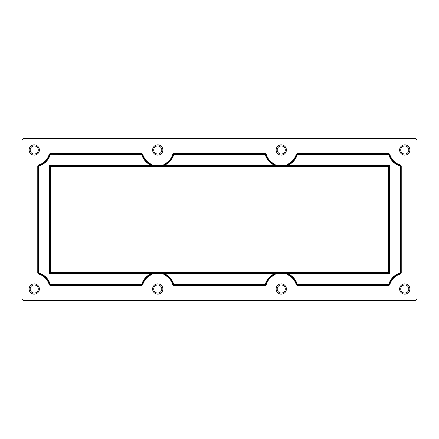 <?xml version="1.0" encoding="UTF-8"?>
<svg xmlns="http://www.w3.org/2000/svg" width="439" height="439" viewBox="0 0 439 439"><rect width="100%" height="100%" fill="white"/><g stroke="black" fill="none" stroke-linecap="round" stroke-linejoin="round"><path stroke-width="0.66" d="M162.869 149.995A5.125 5.125 0 0 1 157.744 155.121A5.125 5.125 0 0 1 152.618 149.995A5.125 5.125 0 0 1 157.744 144.87A5.125 5.125 0 0 1 162.869 149.995M153.694 149.995A4.05 4.05 0 0 0 157.744 154.045A4.05 4.05 0 0 0 161.793 149.995A4.05 4.05 0 0 0 157.744 145.946A4.05 4.05 0 0 0 153.694 149.995M162.869 289.005A5.125 5.125 0 0 1 157.744 294.13A5.125 5.125 0 0 1 152.618 289.005A5.125 5.125 0 0 1 157.744 283.879A5.125 5.125 0 0 1 162.869 289.005M153.694 289.005A4.05 4.05 0 0 0 157.744 293.054A4.05 4.05 0 0 0 161.793 289.005A4.05 4.05 0 0 0 157.744 284.955A4.05 4.05 0 0 0 153.694 289.005M39.356 289.005A5.125 5.125 0 0 1 34.231 294.13A5.125 5.125 0 0 1 29.1 289.005A5.125 5.125 0 0 1 34.231 283.879A5.125 5.125 0 0 1 39.356 289.005M30.181 289.005A4.05 4.05 0 0 0 34.231 293.054A4.05 4.05 0 0 0 38.275 289.005A4.05 4.05 0 0 0 34.231 284.955A4.05 4.05 0 0 0 30.181 289.005M39.356 149.995A5.125 5.125 0 0 1 34.231 155.121A5.125 5.125 0 0 1 29.1 149.995A5.125 5.125 0 0 1 34.231 144.87A5.125 5.125 0 0 1 39.356 149.995M30.181 149.995A4.05 4.05 0 0 0 34.231 154.045A4.05 4.05 0 0 0 38.275 149.995A4.05 4.05 0 0 0 34.231 145.946A4.05 4.05 0 0 0 30.181 149.995M286.382 149.995A5.125 5.125 0 0 1 281.256 155.121A5.125 5.125 0 0 1 276.131 149.995A5.125 5.125 0 0 1 281.256 144.87A5.125 5.125 0 0 1 286.382 149.995M277.207 149.995A4.05 4.05 0 0 0 281.256 154.045A4.05 4.05 0 0 0 285.306 149.995A4.05 4.05 0 0 0 281.256 145.946A4.05 4.05 0 0 0 277.207 149.995M409.9 149.995A5.125 5.125 0 0 1 404.769 155.121A5.125 5.125 0 0 1 399.644 149.995A5.125 5.125 0 0 1 404.769 144.87A5.125 5.125 0 0 1 409.9 149.995M400.725 149.995A4.05 4.05 0 0 0 404.769 154.045A4.05 4.05 0 0 0 408.819 149.995A4.05 4.05 0 0 0 404.769 145.946A4.05 4.05 0 0 0 400.725 149.995M286.382 289.005A5.125 5.125 0 0 1 281.256 294.13A5.125 5.125 0 0 1 276.131 289.005A5.125 5.125 0 0 1 281.256 283.879A5.125 5.125 0 0 1 286.382 289.005M277.207 289.005A4.05 4.05 0 0 0 281.256 293.054A4.05 4.05 0 0 0 285.306 289.005A4.05 4.05 0 0 0 281.256 284.955A4.05 4.05 0 0 0 277.207 289.005M409.9 289.005A5.125 5.125 0 0 1 404.769 294.13A5.125 5.125 0 0 1 399.644 289.005A5.125 5.125 0 0 1 404.769 283.879A5.125 5.125 0 0 1 409.9 289.005M400.725 289.005A4.05 4.05 0 0 0 404.769 293.054A4.05 4.05 0 0 0 408.819 289.005A4.05 4.05 0 0 0 404.769 284.955A4.05 4.05 0 0 0 400.725 289.005M172.785 284.796L173.663 285.004L173.729 284.461L173.224 284.675A16.078 16.078 0 0 0 164.257 274.309L164.658 274.391A0.455 0.45 102.7 0 1 164.85 273.524L274.15 273.524A0.455 0.45 -102.7 0 1 274.342 274.391A16.166 16.166 0 0 0 265.71 284.587A0.455 0.455 -37.1 0 1 265.271 284.916L173.729 284.916A0.455 0.455 37.1 0 1 173.29 284.587A16.166 16.166 0 0 0 164.658 274.391L164.85 273.98A16.622 16.622 0 0 1 173.729 284.461L265.271 284.461A16.622 16.622 0 0 1 274.15 273.98L274.743 274.309L275.023 273.876L274.704 273.404L275.472 273.859L274.924 274.726A15.623 15.623 0 0 0 266.215 284.796L265.337 285.46L173.663 285.46L172.785 284.796A15.623 15.623 0 0 0 164.076 274.726L163.527 273.859L164.296 273.404L164.076 274.726M50.167 273.98L49.256 273.069L50.276 272.504A0.455 0.455 45 0 0 50.732 272.959L50.167 273.98L150.637 273.98L150.637 273.524A0.455 0.45 -102.7 0 1 150.829 274.391A16.166 16.166 0 0 0 142.192 284.587A0.455 0.455 -37.1 0 1 141.759 284.916L50.216 284.916A0.455 0.455 37.1 0 1 49.777 284.587A16.166 16.166 0 0 0 38.648 273.453L38.769 273.02A16.622 16.622 0 0 1 50.216 284.461L141.759 284.461A16.622 16.622 0 0 1 150.637 273.98L151.23 274.309L151.51 273.876L151.192 273.404L151.96 273.859L151.411 274.726A15.623 15.623 0 0 0 142.702 284.796L141.824 285.46L50.15 285.46L49.272 284.796A15.623 15.623 0 0 0 38.44 273.963L37.77 273.085L37.77 165.915L38.44 165.037A15.623 15.623 0 0 0 49.272 154.204L50.15 153.54L141.824 153.54L142.702 154.204A15.623 15.623 0 0 0 151.411 164.274L151.96 165.141L151.192 165.596L49.843 165.607L49.843 273.393L164.296 273.404L164.85 273.524L164.85 273.98L274.15 273.98L274.15 273.524L274.704 273.404L287.808 273.404L287.589 274.726L287.04 273.859L287.808 273.404L288.363 273.524L288.363 273.98A16.622 16.622 0 0 1 297.241 284.461L388.784 284.461A16.622 16.622 0 0 1 400.231 273.02L400.352 165.547A0.455 0.455 -127.1 0 1 400.686 165.98L400.686 273.02A0.455 0.455 -52.9 0 1 400.352 273.453L400.231 273.02L401.23 273.085L400.56 273.963A15.623 15.623 0 0 0 389.728 284.796L388.85 285.46L297.176 285.46L296.298 284.796A15.623 15.623 0 0 0 287.589 274.726M49.256 273.069L49.519 165.283L150.637 165.02A16.622 16.622 0 0 1 141.759 154.539L49.711 154.325A16.078 16.078 0 0 1 38.561 165.476L38.226 165.915L38.226 273.085L38.648 273.453A0.455 0.455 52.9 0 1 38.314 273.02L38.314 165.98A0.455 0.455 127.1 0 1 38.648 165.547A16.166 16.166 0 0 0 49.777 154.413A0.455 0.455 142.9 0 1 50.216 154.084L141.759 154.084A0.455 0.455 -142.9 0 1 142.192 154.413A16.166 16.166 0 0 0 150.829 164.609A0.455 0.45 -77.3 0 1 150.637 165.476L150.829 164.609L151.411 164.274M266.215 154.204L265.337 153.996L265.271 154.539L265.776 154.325A16.078 16.078 0 0 0 274.743 164.691L274.342 164.609A0.455 0.45 -77.3 0 1 274.15 165.476L274.15 165.02A16.622 16.622 0 0 1 265.271 154.539L173.729 154.539A16.622 16.622 0 0 1 164.85 165.02L164.658 164.609A16.166 16.166 0 0 0 173.29 154.413A0.455 0.455 142.9 0 1 173.729 154.084L265.271 154.084A0.455 0.455 -142.9 0 1 265.71 154.413A16.166 16.166 0 0 0 274.342 164.609L274.15 165.02L164.85 165.02L164.85 165.476A0.455 0.45 77.3 0 1 164.658 164.609L163.977 165.124L164.296 165.596L163.527 165.141L164.076 164.274A15.623 15.623 0 0 0 172.785 154.204L173.663 153.54L265.337 153.54L266.215 154.204A15.623 15.623 0 0 0 274.924 164.274L275.472 165.141L274.704 165.596L274.924 164.274M400.56 273.963L400.352 273.453A16.166 16.166 0 0 0 389.223 284.587L389.289 284.675A16.078 16.078 0 0 1 400.439 273.524L400.774 273.085L400.774 165.915L400.231 165.98A16.622 16.622 0 0 1 388.784 154.539L297.241 154.539A16.622 16.622 0 0 1 288.363 165.02L388.833 165.02L389.744 165.931L389.744 273.069L389.289 273.069L389.157 165.607L288.363 165.476A0.455 0.45 77.3 0 1 288.171 164.609A16.166 16.166 0 0 0 296.808 154.413A0.455 0.455 142.9 0 1 297.241 154.084L388.784 154.084A0.455 0.455 -142.9 0 1 389.223 154.413A16.166 16.166 0 0 0 400.352 165.547L400.56 165.037L401.23 165.915L401.23 273.085M389.744 165.931L388.724 166.496L388.724 272.504A0.455 0.455 -45 0 1 388.268 272.959L388.833 273.98L288.363 273.98L287.77 274.309A16.078 16.078 0 0 1 296.737 284.675L297.176 285.004L388.85 285.004L388.784 284.461L389.223 284.587A0.455 0.455 -37.1 0 1 388.784 284.916L297.241 284.916A0.455 0.455 37.1 0 1 296.808 284.587A16.166 16.166 0 0 0 288.171 274.391A0.455 0.45 102.7 0 1 288.363 273.524L389.157 273.393L388.724 272.504L388.268 272.504L388.268 166.496L388.724 166.496A0.455 0.455 -135 0 0 388.268 166.041L388.833 165.02M49.256 165.931L50.276 166.496A0.455 0.455 135 0 1 50.732 166.041L388.268 166.041L388.268 166.496L50.276 166.496L50.276 272.504L388.268 272.504L388.268 272.959L50.732 272.959L50.732 166.041L50.167 165.02M24.227 138.51C22.855 138.653 22.093 139.41 21.95 140.787L21.95 298.213C22.093 299.59 22.855 300.347 24.227 300.49L414.773 300.49C416.145 300.347 416.907 299.59 417.05 298.213L417.05 140.787C416.907 139.41 416.145 138.653 414.773 138.51L24.227 138.51M142.702 154.204L141.824 153.996L141.759 154.539L142.263 154.325A16.078 16.078 0 0 0 151.23 164.691L151.51 165.124L151.192 165.596L287.808 165.596L288.363 165.476L288.171 164.609L287.49 165.124L287.808 165.596L287.04 165.141L287.589 164.274A15.623 15.623 0 0 0 296.298 154.204L297.176 153.54L388.85 153.54L389.728 154.204A15.623 15.623 0 0 0 400.56 165.037M38.44 165.037L38.769 165.98L38.769 273.02L37.77 273.085M296.298 284.796L297.241 284.461L297.176 285.46M388.85 285.46L388.85 285.004L389.728 284.796M401.23 165.915L400.439 165.476A16.078 16.078 0 0 1 389.289 154.325L388.784 154.539L388.85 153.54M389.728 154.204L296.298 154.204M297.176 153.54L297.241 154.539L296.737 154.325A16.078 16.078 0 0 1 287.77 164.691L287.589 164.274M287.49 165.124L275.023 165.124M265.337 153.54L265.337 153.996L173.663 153.996L173.729 154.539L172.785 154.204M173.663 153.54L173.224 154.325A16.078 16.078 0 0 1 164.257 164.691L164.076 164.274M163.977 165.124L151.51 165.124M141.824 153.54L141.824 153.996L49.272 154.204M38.44 273.963L38.561 273.524A16.078 16.078 0 0 1 49.711 284.675L50.216 284.461L50.15 285.46M49.272 284.796L142.702 284.796M141.824 285.46L141.759 284.461L142.263 284.675A16.078 16.078 0 0 1 151.23 274.309L151.411 274.726M151.51 273.876L163.977 273.876M173.663 285.46L173.663 285.004L265.337 285.004L265.271 284.461L266.215 284.796M265.337 285.46L265.776 284.675A16.078 16.078 0 0 1 274.743 274.309L274.924 274.726M287.49 273.876L275.023 273.876M37.77 165.915L38.769 165.98A16.622 16.622 0 0 0 50.216 154.539L50.15 153.54M389.744 273.069L388.833 273.98M389.157 273.393L389.481 273.716M49.843 273.393L49.519 273.716M49.843 165.607L49.519 165.283M389.157 165.607L389.481 165.283"/></g></svg>
